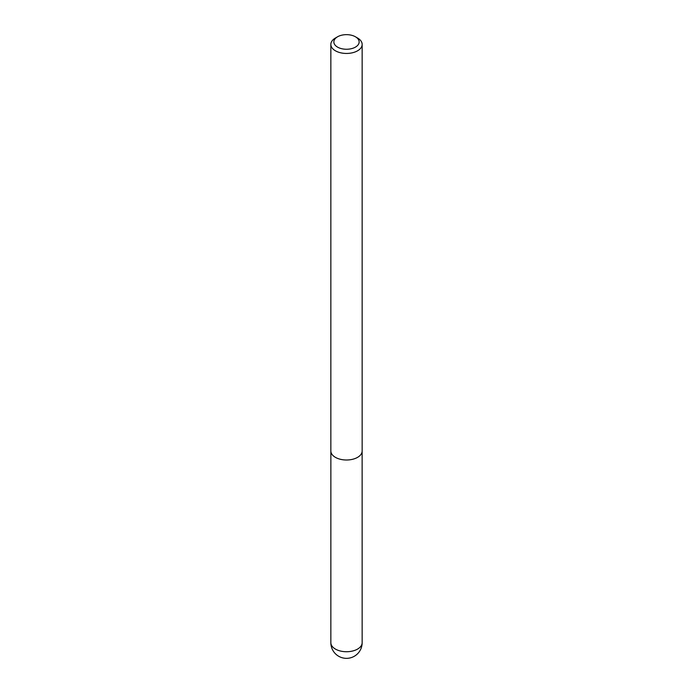 <?xml version="1.0" encoding="UTF-8"?>
<svg xmlns="http://www.w3.org/2000/svg" width="693" height="693" viewBox="0 0 693 693"><rect width="100%" height="100%" fill="white"/><g stroke="black" fill="none" stroke-linecap="round" stroke-linejoin="round"><path stroke-width="1.04" d="M355.44 36.79A12.647 7.302 180 0 1 355.448 36.79A12.647 7.302 180 0 1 355.44 47.115A12.647 7.302 180 0 1 337.56 47.115A12.647 7.302 180 0 1 337.552 36.79A12.647 7.302 180 0 1 355.44 36.79L357.571 38.02A15.653 9.035 180 0 1 362.153 44.404A15.653 9.035 180 0 1 346.5 53.448A15.653 9.035 180 0 1 330.847 44.404A15.653 9.035 180 0 1 335.429 38.02L337.552 36.79M362.153 44.404L362.153 450.97A15.653 9.035 180 0 1 346.5 460.005A15.653 9.035 180 0 1 330.847 450.97L330.847 44.404M362.153 642.697A15.653 9.035 180 0 1 346.5 651.732A15.653 9.035 180 0 1 330.847 642.697A15.653 15.653 0 0 0 346.5 658.35A15.653 15.653 0 0 0 362.153 642.697L362.136 451.429M355.448 36.79L357.571 38.02M330.864 451.429L330.847 642.697"/></g></svg>
